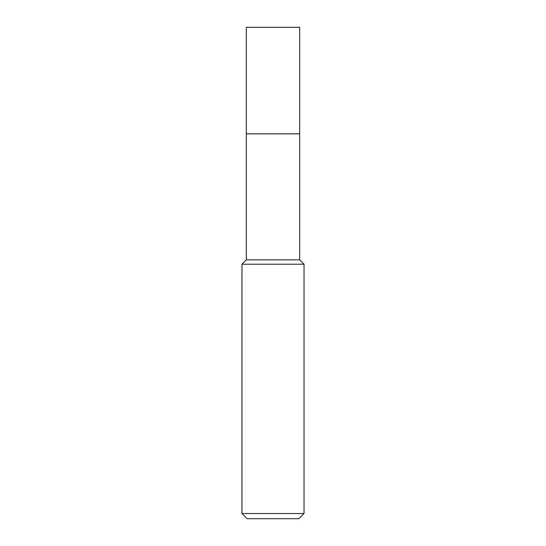 <?xml version="1.0" encoding="UTF-8"?>
<svg xmlns="http://www.w3.org/2000/svg" width="546" height="546" viewBox="0 0 546 546"><rect width="100%" height="100%" fill="white"/><g stroke="black" fill="none" stroke-linecap="round" stroke-linejoin="round"><path stroke-width="0.82" d="M246.314 133.859L246.314 259.862L299.686 259.862L299.686 27.3L246.314 27.3L246.314 133.859L299.686 133.859L246.314 133.859L246.314 27.3M299.686 259.862L304.033 264.209L241.967 264.209L246.314 259.862M304.033 513.527L298.86 518.7L247.14 518.7L241.967 513.527L304.033 513.527L304.033 264.209M241.967 513.527L241.967 264.209"/></g></svg>
